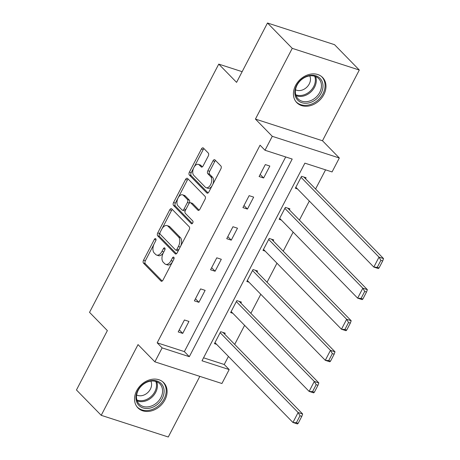 <?xml version="1.0" encoding="UTF-8"?>
<svg xmlns="http://www.w3.org/2000/svg" width="460" height="460" viewBox="0 0 460 460"><rect width="100%" height="100%" fill="white"/><g stroke="black" fill="none" stroke-linecap="round" stroke-linejoin="round"><path stroke-width="0.69" d="M155.75 238.734A1.587 0.897 -72.1 0 0 155.526 238.596A1.587 0.897 -72.1 0 0 154.353 239.407L143.537 260.188A2.271 1.282 -72.1 0 0 143.491 263.137L160.994 281.054A2.271 1.282 -72.1 0 0 161.31 281.255A2.271 1.282 -72.1 0 0 162.984 280.094L173.799 259.319A1.587 0.897 -72.1 0 0 173.834 257.249A1.587 0.897 -72.1 0 0 173.61 257.111A1.587 0.897 -72.1 0 0 172.437 257.922L171.039 260.613A7.256 4.111 -72.1 0 1 165.692 264.333A7.256 4.111 -72.1 0 1 164.668 263.683L163.214 262.194A7.256 4.111 -72.1 0 1 163.357 252.747L164.761 250.062A1.587 0.897 -72.1 0 0 164.789 247.992A1.587 0.897 -72.1 0 0 164.565 247.854A1.587 0.897 -72.1 0 0 163.398 248.664L161.995 251.355A7.256 4.111 -72.1 0 1 156.653 255.076A7.256 4.111 -72.1 0 1 155.63 254.426L154.169 252.937A7.256 4.111 -72.1 0 1 154.318 243.489L155.716 240.804A1.587 0.897 -72.1 0 0 155.75 238.734M295.567 85.502A18.026 14.237 135.7 0 0 296.809 102.666A18.026 14.237 135.7 0 0 323.834 94.639A18.026 14.237 135.7 0 0 322.598 77.475A18.026 14.237 135.7 0 0 295.567 85.502M136.683 390.712A18.026 14.237 135.7 0 0 137.925 407.876A18.026 14.237 135.7 0 0 164.956 399.849A18.026 14.237 135.7 0 0 163.714 382.685A18.026 14.237 135.7 0 0 136.683 390.712M208.265 156.032A2.271 1.282 -72.1 0 0 208.311 153.082L203.4 148.057A2.271 1.282 -72.1 0 0 203.078 147.85A2.271 1.282 -72.1 0 0 201.411 149.017L189.399 172.092A2.271 1.282 -72.1 0 0 189.353 175.041L206.85 192.958A2.271 1.282 -72.1 0 0 207.172 193.16A2.271 1.282 -72.1 0 0 208.846 191.998L220.857 168.923A2.271 1.282 -72.1 0 0 220.903 165.974L214.969 159.902A2.271 1.282 -72.1 0 0 214.647 159.695A2.271 1.282 -72.1 0 0 212.98 160.862L207.839 170.735A2.271 1.282 -72.1 0 0 207.793 173.684L210.737 176.697A6.066 3.438 -72.1 0 1 210.979 183.81A6.066 3.438 -72.1 0 1 206.143 187.703A6.066 3.438 -72.1 0 1 205.286 187.162L193.769 175.363A6.066 3.438 -72.1 0 1 193.522 168.256A6.066 3.438 -72.1 0 1 198.358 164.358A6.066 3.438 -72.1 0 1 199.214 164.904L201.135 166.871A2.271 1.282 -72.1 0 0 201.457 167.072A2.271 1.282 -72.1 0 0 203.124 165.91L208.265 156.032M265.012 150.259L272.274 136.315L339.325 157.993L332.062 171.936L304.882 163.15L202.003 360.784L229.183 369.57L221.927 383.513L154.876 361.836L162.133 347.892L189.319 356.678L292.198 159.051L265.012 150.259L260.061 145.193L157.182 342.821L162.133 347.892M154.876 361.836L138.034 344.597L101.217 415.322L76.458 389.971L107.364 330.602L89.533 312.346L218.753 64.112L236.584 82.369L267.49 23L292.249 48.352L255.432 119.077L272.274 136.315M171.741 208.874A2.271 1.282 -72.1 0 0 171.419 208.667A2.271 1.282 -72.1 0 0 169.751 209.829L157.74 232.909A2.271 1.282 -72.1 0 0 157.694 235.859L175.197 253.776A2.271 1.282 -72.1 0 0 175.513 253.977A2.271 1.282 -72.1 0 0 177.186 252.816L189.198 229.741A2.271 1.282 -72.1 0 0 189.244 226.791L171.741 208.874M173.57 202.498L185.581 179.423A2.271 1.282 -72.1 0 1 187.249 178.261A2.271 1.282 -72.1 0 1 187.571 178.463L205.074 196.38A2.271 1.282 -72.1 0 1 205.028 199.329L199.887 209.208A2.271 1.282 -72.1 0 1 198.214 210.369A2.271 1.282 -72.1 0 1 197.892 210.168L190.796 202.9A2.271 1.282 -72.1 0 0 190.48 202.699A2.271 1.282 -72.1 0 0 188.807 203.861L185.397 210.41A2.271 1.282 -72.1 0 0 185.351 213.365L192.74 220.927A1.587 0.897 -72.1 0 1 192.803 222.789A1.587 0.897 -72.1 0 1 191.538 223.807A1.587 0.897 -72.1 0 1 191.314 223.663L173.523 205.447A2.271 1.282 -72.1 0 1 173.57 202.498L175.381 203.084L187.392 180.009L185.581 179.423M267.49 23L334.541 44.677L359.3 70.029L292.249 48.352M101.217 415.322L168.268 437L199.83 376.372M242.15 71.679L218.753 64.112M157.182 342.821L184.362 351.607L285.7 156.946M182.729 333.391L188.956 321.436L184.425 319.976L178.204 331.93L182.729 333.391L179.279 329.86M198.91 302.312L205.131 290.358L200.6 288.897L194.379 300.851L198.91 302.312L195.46 298.781M215.09 271.233L221.312 259.279L216.781 257.818L210.559 269.773L215.09 271.233L211.634 267.697M231.265 240.154L237.492 228.2L232.961 226.74L226.74 238.694L231.265 240.154L227.815 236.618M247.445 209.076L253.667 197.121L249.136 195.661L242.914 207.609L247.445 209.076L243.995 205.539M263.626 177.997L269.847 166.043L265.316 164.582L259.095 176.531L263.626 177.997L260.17 174.461M203.55 357.811L224.233 364.498L228.43 356.437M234.692 344.402L244.605 325.358M250.872 313.323L260.786 294.279M267.047 282.244L276.966 263.2M283.228 251.166L293.146 232.122M299.408 220.087L309.321 201.043M315.583 189.008L325.565 169.838M224.681 334.155L225.199 333.155L220.668 331.695L214.446 343.643L216.625 344.35M240.856 303.077L241.379 302.076L236.848 300.616L230.621 312.564L232.806 313.272M257.036 271.992L257.554 270.998L253.023 269.537L246.802 281.486L248.981 282.193M273.217 240.913L273.734 239.919L269.203 238.452L262.982 250.407L265.161 251.114M289.392 209.835L289.915 208.84L285.384 207.374L279.162 219.328L281.342 220.035M305.572 178.756L306.09 177.761L301.559 176.295L295.337 188.249L297.516 188.956M255.432 119.077L322.483 140.754L359.3 70.029M322.483 140.754L339.325 157.993M224.233 364.498L229.183 369.57M184.362 351.607L189.319 356.678M156.653 255.076L158.464 255.662A7.256 4.111 -72.1 0 0 163.421 252.626M165.692 264.333L167.509 264.92A7.256 4.111 -72.1 0 0 172.46 261.884M153.968 244.22L145.349 260.774A2.271 1.282 -72.1 0 0 145.302 263.724L162.219 281.037M160.068 232.501L159.551 233.49A2.271 1.282 -72.1 0 0 159.505 236.446L176.421 253.759M172.327 209.472A2.271 1.282 -72.1 0 0 171.563 210.415L162.087 228.626M160.218 232.15A1.587 0.897 -72.1 0 0 160.189 234.215L175.547 249.941A1.587 0.897 -72.1 0 0 175.772 250.085A1.587 0.897 -72.1 0 0 176.945 249.268L178.417 246.433A7.256 4.111 -72.1 0 0 178.566 236.992L168.067 226.239A7.256 4.111 -72.1 0 0 167.043 225.59A7.256 4.111 -72.1 0 0 161.696 229.316L160.218 232.15M175.772 250.085L177.589 250.671A1.587 0.897 -72.1 0 0 178.566 250.165M180.579 246.29A7.256 4.111 -72.1 0 0 180.377 237.578L178.566 236.992M167.043 225.59L168.855 226.176A7.256 4.111 -72.1 0 1 169.878 226.826L180.377 237.578M188.157 179.066A2.271 1.282 -72.1 0 0 187.392 180.009M199.123 210.151L192.608 203.487A2.271 1.282 -72.1 0 0 192.291 203.285L190.48 202.699M192.372 223.48L175.335 206.034L173.523 205.447M183.431 195.362A6.066 3.438 -72.1 0 0 182.574 194.816A6.066 3.438 -72.1 0 0 177.744 198.714A6.066 3.438 -72.1 0 0 177.986 205.821L182.045 209.978A2.271 1.282 -72.1 0 0 182.367 210.18A2.271 1.282 -72.1 0 0 184.034 209.018L187.444 202.469A2.271 1.282 -72.1 0 0 187.49 199.513L183.431 195.362L185.248 195.948A6.066 3.438 -72.1 0 0 184.391 195.402L182.574 194.816M182.367 210.18L184.178 210.766A2.271 1.282 -72.1 0 0 185.621 209.978M185.248 195.948L189.302 200.1A2.271 1.282 -72.1 0 1 189.261 203.055L189.031 203.487M175.381 203.084A2.271 1.282 -72.1 0 0 175.335 206.034M198.358 164.358L200.169 164.945A6.066 3.438 -72.1 0 1 201.026 165.491L202.36 166.853M206.143 187.703L207.954 188.289A6.066 3.438 -72.1 0 0 212.066 185.805M212.744 184.512A6.066 3.438 -72.1 0 0 212.549 177.284L210.737 176.697M215.556 160.5A2.271 1.282 -72.1 0 0 214.791 161.448L209.651 171.321A2.271 1.282 -72.1 0 0 209.605 174.271L212.549 177.284M193.574 168.136L191.21 172.678A2.271 1.282 -72.1 0 0 191.164 175.628L208.081 192.941M203.987 148.655A2.271 1.282 -72.1 0 0 203.222 149.603L194.246 166.842M298.172 423.327L301.8 416.357L299.989 415.771L296.361 422.74L298.172 423.327L297.465 423.942L292.934 422.475L214.964 342.648M220.15 332.689L298.12 412.516L302.651 413.983L223.019 332.453M296.361 422.74L292.934 422.475L298.12 412.516L299.989 415.771M301.8 416.357L302.651 413.983M149.971 380.846A15.6 12.322 -44.3 0 1 164.122 391.172A15.6 12.322 -44.3 0 1 150.081 408.095A15.6 12.322 -44.3 0 1 135.936 397.768A15.6 12.322 -44.3 0 1 149.971 380.846M149.58 406.577A14.444 11.408 135.7 0 0 161.253 396.813A14.444 11.408 135.7 0 0 159.861 383.87A14.444 11.408 135.7 0 0 149.483 381.351A14.444 11.408 135.7 0 0 137.81 391.115A14.444 11.408 135.7 0 0 139.196 404.058A14.444 11.408 135.7 0 0 149.58 406.577M136.637 394.99A10.281 8.125 135.7 0 0 142.335 395.542A10.281 8.125 135.7 0 0 150.863 381.098M136.821 406.565A17.911 14.145 135.7 0 0 137.212 406.985A17.911 14.145 135.7 0 0 150.086 410.113A17.911 14.145 135.7 0 0 164.565 398.003A17.911 14.145 135.7 0 0 162.84 381.955A17.911 14.145 135.7 0 0 162.426 381.553M321.143 93.213A15.6 12.322 -44.3 0 1 301.909 102.706A15.6 12.322 -44.3 0 1 296.677 85.307A15.6 12.322 -44.3 0 1 315.911 75.814A15.6 12.322 -44.3 0 1 321.143 93.213M297.091 85.088A14.444 11.408 135.7 0 0 298.08 98.843A14.444 11.408 135.7 0 0 319.74 92.414A14.444 11.408 135.7 0 0 318.745 78.66A14.444 11.408 135.7 0 0 297.091 85.088M295.521 89.78A10.281 8.125 135.7 0 0 309.247 83.956A10.281 8.125 135.7 0 0 309.747 75.883M295.705 101.349A17.911 14.145 135.7 0 0 296.096 101.775A17.911 14.145 135.7 0 0 322.954 93.8A17.911 14.145 135.7 0 0 321.724 76.745A17.911 14.145 135.7 0 0 321.31 76.343M314.347 392.248L317.981 385.273L316.169 384.692L312.535 391.661L314.347 392.248L313.645 392.863L309.114 391.397L231.144 311.57M236.325 301.61L314.301 381.438L318.826 382.904L239.194 301.375M312.535 391.661L309.114 391.397L314.301 381.438L316.169 384.692M317.981 385.273L318.826 382.904M330.527 361.169L334.155 354.194L332.344 353.613L328.716 360.582L330.527 361.169L329.82 361.784L325.289 360.318L247.319 280.491M252.505 270.532L330.475 350.359L335.006 351.825L255.375 270.296M328.716 360.582L325.289 360.318L330.475 350.359L332.344 353.613M334.155 354.194L335.006 351.825M346.708 330.09L350.336 323.115L348.525 322.535L344.897 329.504L346.708 330.09L346 330.705L341.469 329.239L263.499 249.412M268.686 239.453L346.656 319.28L351.187 320.747L271.555 239.217M344.897 329.504L341.469 329.239L346.656 319.28L348.525 322.535M350.336 323.115L351.187 320.747M362.882 299.011L366.516 292.037L364.705 291.45L361.071 298.425L362.882 299.011L362.181 299.627L357.65 298.16L279.68 218.333M284.866 208.374L362.836 288.202L367.362 289.668L287.736 208.138M361.071 298.425L357.65 298.16L362.836 288.202L364.705 291.45M366.516 292.037L367.362 289.668M379.063 267.933L382.691 260.958L380.88 260.371L377.252 267.346L379.063 267.933L378.356 268.548L373.825 267.082L295.855 187.255M301.041 177.295L379.011 257.123L383.542 258.589L303.91 177.06M377.252 267.346L373.825 267.082L379.011 257.123L380.88 260.371M382.691 260.958L383.542 258.589M155.998 239.942L154.353 239.407M174.081 258.451L172.437 257.922M165.036 249.193L163.398 248.664M163.783 251.93L161.995 251.355M172.822 261.188L171.039 260.613M161.69 281.279L160.994 281.054M145.302 263.724L143.491 263.137M145.349 260.774L143.537 260.188M175.892 254L175.197 253.776M159.505 236.446L157.694 235.859M159.551 233.49L157.74 232.909M171.563 210.415L169.751 209.829M178.727 249.849L176.945 249.268M180.205 247.014L178.417 246.433M169.878 226.826L168.067 226.239M198.593 210.392L197.892 210.168M192.608 203.487L190.796 202.9M191.803 223.824L191.314 223.663M185.823 209.593L184.034 209.018M189.261 203.055L187.444 202.469M189.302 200.1L187.49 199.513M201.831 167.095L201.135 166.871M201.026 165.491L199.214 164.904M209.605 174.271L207.793 173.684M209.651 171.321L207.839 170.735M214.791 161.448L212.98 160.862M207.552 193.183L206.85 192.958M191.164 175.628L189.353 175.041M191.21 172.678L189.399 172.092M203.222 149.603L201.411 149.017M156.728 381.771A14.444 11.408 -44.3 0 1 144.423 401.292A14.444 11.408 -44.3 0 1 137.178 400.873M136.873 399.947A13.973 11.034 135.7 0 0 143.928 400.378A13.973 11.034 135.7 0 0 155.814 381.449M315.612 76.561A14.444 11.408 -44.3 0 1 314.582 87.13A14.444 11.408 -44.3 0 1 296.056 95.657M295.757 94.737A13.973 11.034 135.7 0 0 313.72 86.509A13.973 11.034 135.7 0 0 314.697 76.239M137.212 406.985L136.885 406.646M162.84 381.955L162.506 381.616M321.724 76.745L321.391 76.406M296.096 101.775L295.763 101.436"/></g></svg>
